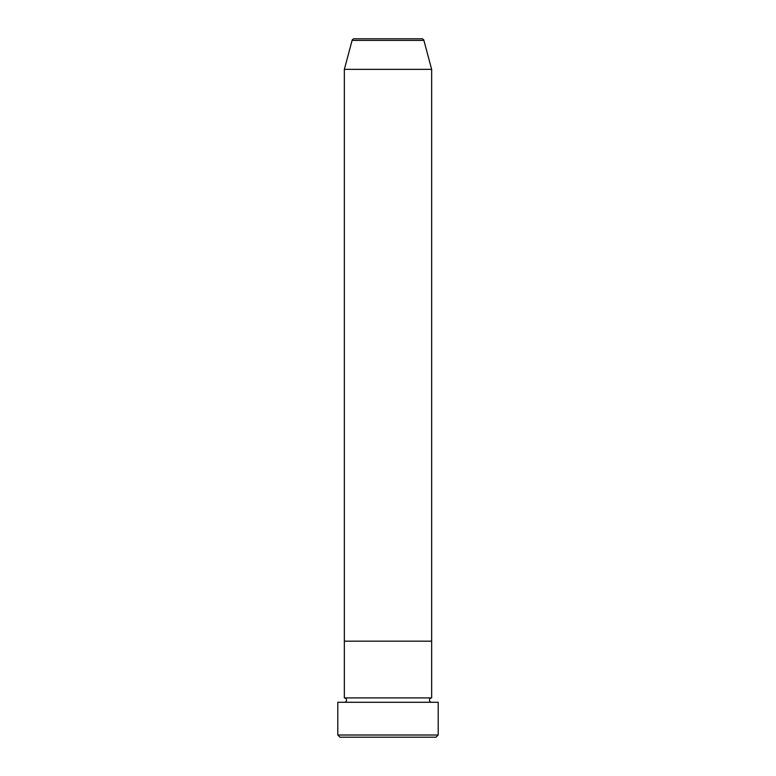 <?xml version="1.0" encoding="UTF-8"?>
<svg xmlns="http://www.w3.org/2000/svg" width="776" height="776" viewBox="0 0 776 776"><rect width="100%" height="100%" fill="white"/><g stroke="black" fill="none" stroke-linecap="round" stroke-linejoin="round"><path stroke-width="0.58" stroke-dasharray="3.88 2.91" d="M344.35 702.28L431.65 702.28L344.35 702.28M344.35 697.915L431.65 697.915M344.35 641.17L431.65 641.17L344.35 641.17M339.985 737.2L436.015 737.2M337.803 702.28L438.197 702.28M438.197 735.017L337.803 735.017M344.35 69.355L431.65 69.355M421.785 38.8L354.215 38.8M352.1 40.42L423.9 40.42"/><path stroke-width="1.16" d="M436.015 737.2L339.985 737.2L337.803 735.017L438.197 735.017L436.015 737.2M423.9 40.42L352.1 40.42A2.183 2.183 0 0 1 354.215 38.8L421.785 38.8A2.183 2.183 0 0 1 423.9 40.42L431.65 69.355L431.65 641.17L344.35 641.17L344.35 697.915A2.183 2.183 0 0 1 346.532 700.097A2.183 2.183 0 0 1 344.35 702.28M352.1 40.42L344.35 69.355L344.35 641.17L431.65 641.17L431.65 697.915A2.183 2.183 0 0 0 429.467 700.097A2.183 2.183 0 0 0 431.65 702.28M431.65 697.915L344.35 697.915M438.197 735.017L438.197 702.28L337.803 702.28L337.803 735.017M431.65 69.355L344.35 69.355"/></g></svg>
